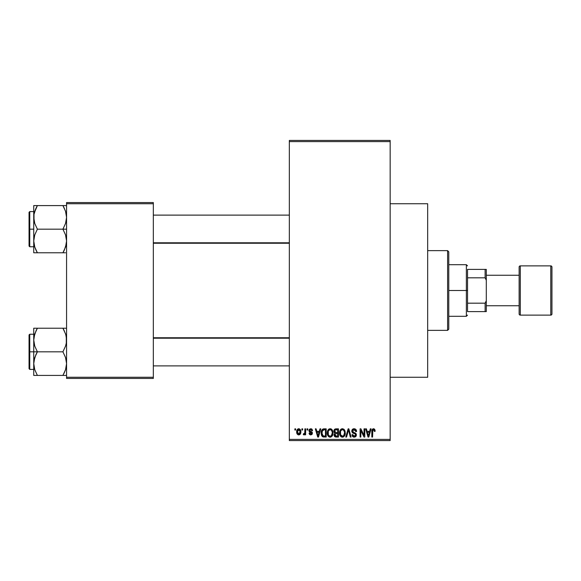 <?xml version="1.0" encoding="UTF-8"?>
<svg xmlns="http://www.w3.org/2000/svg" width="581" height="581" viewBox="0 0 581 581"><rect width="100%" height="100%" fill="white"/><g stroke="black" fill="none" stroke-linecap="round" stroke-linejoin="round"><path stroke-width="0.87" d="M390.156 377.258L427.674 377.258L427.674 203.742L390.156 203.742L427.674 203.742L427.674 377.258L390.156 377.258M289.331 141.604L289.331 439.396L390.156 439.396L390.156 141.604L289.331 141.604L289.331 140.428L390.156 140.428L390.156 141.604L390.156 140.428L289.331 140.428L289.331 440.572L390.156 440.572L390.156 141.604L289.331 141.604M301.902 430.02L301.902 428.843L302.65 428.843L302.65 430.02L301.902 430.02L302.65 430.02L302.65 428.843L301.902 428.843L302.65 428.843L302.65 430.02L301.902 430.02L301.902 428.843L301.902 430.02M304.669 434.37L304.887 433.862L304.001 434.922L303.289 434.603L303.5 433.746L304.749 433.157L304.887 428.843L305.635 428.843L305.635 434.813L304.887 434.813L304.887 433.862L304.183 434.893L303.289 434.603L303.5 433.746L304.633 433.455L304.887 431.937L304.749 433.157L303.5 433.746L303.289 434.603L304.001 434.922L304.887 433.862L304.887 434.813L305.635 434.813L305.635 428.843L304.887 428.843L305.635 428.843L305.635 434.813L304.887 434.813M307.022 430.02L307.022 428.843L307.763 428.843L307.763 430.02L307.022 430.02L307.763 430.02L307.763 428.843L307.022 428.843L307.763 428.843L307.763 430.02L307.022 430.02L307.022 428.843L307.022 430.02M308.939 430.666L309.404 429.286L310.741 428.742L312.055 429.294L312.563 430.659L311.815 430.761L310.915 429.613L309.753 430.143L309.876 431.058L311.903 431.966L312.425 432.867L312.004 434.457L310.603 434.915L309.535 434.457L309.048 433.215L309.789 433.106L310.915 434.058L311.648 433.063L309.433 431.995L308.939 430.666L311.714 433.339L310.748 434.065L309.789 433.106L309.048 433.215L310.777 434.922L312.455 433.215L309.688 430.521L310.69 429.591L311.815 430.761L312.563 430.659L310.741 428.742L308.947 430.477M319.986 428.843L319.339 431.298L319.986 428.843L320.77 428.843L318.497 437.05L317.713 437.05L315.33 428.843L316.115 428.843L316.761 431.298L319.339 431.298L316.761 431.298L316.115 428.843L315.33 428.843L317.713 437.05L318.497 437.05L320.77 428.843L319.986 428.843L320.77 428.843L318.497 437.05L317.713 437.05L315.33 428.843L316.115 428.843M330.146 428.742L331.896 429.504L332.862 431.378L332.906 434.283L332.259 435.961L330.858 437.057L329.442 437.057L327.553 434.944L327.655 430.674L328.65 429.265L330.146 428.742L328.011 429.991L327.27 432.939C327.139 435.22 328.098 436.622 330.146 437.159C332.23 436.607 333.189 435.169 333.029 432.838L332.288 430.027L330.146 428.742L331.097 428.931M342.405 428.742L344.148 429.504L345.121 431.378L345.165 434.283L344.518 435.961L343.117 437.057L341.701 437.057L339.812 434.944L339.914 430.674L340.909 429.265L342.405 428.742L340.27 429.991L339.529 432.939C339.398 435.22 340.357 436.622 342.398 437.159C344.482 436.607 345.448 435.169 345.281 432.838L344.548 430.027L342.746 428.763M373.51 428.742L374.752 429.424L375.13 431.298L374.382 431.407L373.866 429.802L372.791 430.071L372.566 437.05L371.825 437.05L371.949 430.122L372.472 429.127L373.51 428.742C372.203 429.076 371.637 429.984 371.825 431.48L371.825 437.05L372.566 437.05L372.675 430.318L373.481 429.7L374.382 431.407L375.13 431.298L374.68 429.315L373.852 428.771M370.293 428.843L369.647 431.298L370.293 428.843L371.077 428.843L368.804 437.05L368.02 437.05L365.645 428.843L366.422 428.843L367.069 431.298L369.647 431.298L367.069 431.298L366.422 428.843L365.645 428.843L368.02 437.05L368.804 437.05L371.077 428.843L370.293 428.843L371.077 428.843L368.804 437.05L368.02 437.05L365.645 428.843L366.422 428.843M364.04 428.843L364.04 435.416L364.04 428.843L364.788 428.843L364.788 437.05L363.989 437.05L360.845 430.47L360.845 437.05L360.097 437.05L360.097 428.843L360.903 428.843L364.04 435.416L360.903 428.843L360.097 428.843L360.097 437.05L360.845 437.05L360.845 430.47L363.989 437.05L364.788 437.05L364.788 428.843L364.04 428.843L364.788 428.843L364.788 437.05L363.989 437.05M351.803 431.414L352.42 429.403L353.88 428.749L355.579 429.199L356.567 431.247L355.833 431.618L355.354 430.26L354.228 429.708L353.197 429.889L352.558 430.812L352.878 432.01L355.521 433.135L356.24 434.101L356.24 435.772L355.485 436.803L354.011 437.152L352.58 436.447L351.999 434.711L352.747 434.603L353.248 435.873L354.359 436.2L355.34 435.75L355.608 434.661L355.136 433.84L352.42 432.743L351.788 431.117L352.921 433.07L355.39 434.043L355.623 434.886L354.221 436.2L352.747 434.603L351.999 434.711C352.05 436.2 352.798 437.021 354.243 437.159L356.371 434.908L352.529 431.102L354.047 429.7L355.833 431.618L356.581 431.509C356.545 429.838 355.725 428.916 354.112 428.742C352.645 428.843 351.868 429.635 351.788 431.117L351.795 430.884M348.208 431.102L346.566 437.05L345.782 437.05L348.128 428.843L348.854 428.843L351.069 437.05L350.292 437.05L348.535 429.802L346.566 437.05L345.782 437.05L346.566 437.05L348.535 429.802L350.292 437.05L351.069 437.05L348.854 428.843L348.128 428.843L348.854 428.843L351.069 437.05L350.292 437.05L348.535 429.802M336.152 428.843C334.649 428.909 333.893 429.715 333.879 431.255L334.787 429.163L338.462 428.843L338.462 437.05L335.731 437.028L334.641 436.505L334.104 434.741L334.896 433.266L333.879 431.255L334.896 433.266L334.09 434.987L336.145 437.05L338.462 437.05L338.462 428.843L336.152 428.843L338.462 428.843L338.462 437.05L336.145 437.05M321.765 430.165L324.016 428.843C321.939 429.279 321.002 430.659 321.199 432.998L321.504 430.79L322.361 429.366L326.202 428.843L326.202 437.05L322.44 436.629L321.518 435.227L321.199 433.281L322.934 436.905L326.202 437.05L326.202 428.843L324.016 428.843L326.202 428.843L326.202 437.05M296.68 431.894L297.073 429.831L297.915 428.945L299.273 428.814L300.428 429.809L300.755 432.867L299.745 434.632L298.503 434.908L297.407 434.297L296.68 431.894C296.571 433.542 297.269 434.552 298.757 434.922C300.275 434.544 300.965 433.513 300.842 431.828C300.965 430.151 300.268 429.119 298.757 428.742C297.232 429.127 296.535 430.18 296.68 431.894L296.68 431.894M294.872 430.02L294.872 428.843L295.613 428.843L295.613 430.02L294.872 430.02L295.613 430.02L295.613 428.843L294.872 428.843L295.613 428.843L295.613 430.02L294.872 430.02L294.872 428.843L294.872 430.02M66.568 202.566L153.326 202.566L153.326 203.742L66.568 203.742L66.568 377.258L153.326 377.258L153.326 202.566L66.568 202.566L66.568 203.742L66.568 202.566M66.568 378.434L153.326 378.434L153.326 203.742L66.568 203.742L66.568 378.434L66.568 377.258L153.326 377.258L153.326 378.434L66.568 378.434M289.331 440.572L289.331 439.396L390.156 439.396L390.156 440.572L289.331 440.572M375.043 430.281L375.123 431.044M375.13 431.298L374.367 431.138M373.968 429.882L373.336 429.708M373.481 429.7L372.675 430.318L372.566 431.414L372.675 430.318L373.481 429.7M372.566 437.05L371.825 437.05L371.825 431.48M371.949 430.122L372.087 429.679M368.703 434.646L369.4 432.257L367.323 432.257L368.056 434.929L367.323 432.257L369.4 432.257L368.361 436.2L367.94 434.508L368.361 436.2L368.601 435.031M360.845 437.05L360.097 437.05L360.097 428.843L360.903 428.843M356.204 429.925L356.531 430.92M356.581 431.509L355.833 431.618L355.354 430.26M354.41 429.729L353.466 429.773M352.587 430.674L352.565 431.436M352.769 431.886L353.756 432.453M356.066 433.724L356.24 434.101M356.255 434.138L356.342 434.501M356.364 435.125L356.24 435.765M356.233 435.794L355.812 436.513M353.335 436.992L352.769 436.643M352.144 435.634L352.042 435.176M352.013 434.944L352.783 434.908M353.931 436.178L354.497 436.186M354.592 436.171L355.107 435.961M355.616 435.075L355.136 433.847M355.332 433.985L355.623 434.886L355.39 434.043L352.783 432.998M355.39 434.043L354.526 433.593M353.822 433.39L354.214 433.499M352.631 432.903L351.846 431.712M352.144 429.773L353.139 428.909M353.183 428.894L353.647 428.771M352.921 433.07L353.72 433.361M348.128 428.843L345.782 437.05L348.128 428.843M348.68 430.456L348.832 431.102M344.889 430.688L345.107 431.342M345.281 432.838L345.274 433.208M345.259 433.579L345.172 434.254M345.027 434.871L344.889 435.249M344.707 435.648L345.165 434.283M342.768 437.137L343.407 436.941M342.049 437.13L341.584 437.014M341.374 436.927L340.822 436.556M340.364 436.048L340.088 435.597M339.958 435.314L339.812 434.944M340.139 435.685L339.602 434.007M339.565 432.177L339.682 431.422M341.17 429.076L342.086 428.756M343.661 429.09L344.148 429.497M339.565 432.17L339.536 432.554M342.245 436.193L343.444 435.866M341.802 436.091L340.873 435.351L342.093 436.171M340.648 434.958L340.277 432.968L340.589 434.82L342.536 436.193M342.136 429.715L340.691 430.848L340.277 432.968C340.139 431.218 340.851 430.129 342.412 429.7L342.136 429.715M344.301 431.247L343.444 430.042M342.274 429.708L343.4 430.013L342.412 429.7C343.93 430.1 344.642 431.138 344.54 432.83L343.661 435.692L344.54 432.83C344.707 434.632 343.996 435.757 342.398 436.2L341.933 436.135M340.524 431.233L340.589 434.82M344.518 432.3L343.792 430.361M334.903 436.738L334.402 436.178M334.228 435.808L334.126 435.401M334.765 433.201L333.959 432.01M333.908 430.775L334.01 430.303M334.641 436.505L335.331 436.948M336.246 432.685L337.714 432.685L337.714 429.802L335.273 429.955L337.714 429.802L337.714 432.685L335.063 432.38L334.779 430.456L334.627 431.247L336.246 432.685L334.627 431.247L335.186 429.998M335.978 436.084L337.714 436.091L337.714 433.644L335.535 433.724L334.838 434.857L335.535 433.724L337.714 433.644L337.714 436.091L336.421 436.091L334.845 434.675L335.07 435.692L335.833 436.07M334.867 434.501L334.859 435.147M336.319 433.644L334.99 434.16M335.164 435.801L335.687 436.048M332.63 430.688L332.855 431.342M333.015 432.475L333.029 432.838M333 433.579L332.906 434.276M332.768 434.871L332.637 435.249M332.448 435.648L332.906 434.283M331.126 436.956L330.509 437.137M329.79 437.13L329.325 437.014M329.115 436.927L328.592 436.578M327.343 434.007L327.829 435.597M327.699 435.314L327.553 434.944M327.306 432.177L327.43 431.407M328.911 429.076L329.826 428.756M331.402 429.09L331.889 429.497M327.357 431.792L327.277 432.554M327.626 435.133L327.88 435.685L327.626 435.133M329.986 436.193L331.192 435.866M329.841 436.171L328.461 435.096L328.018 432.968L328.396 434.958M329.885 429.715L328.432 430.848L328.018 432.968C327.88 431.218 328.592 430.129 330.153 429.7L329.885 429.715M332.049 431.247L331.192 430.042M330.015 429.708L331.141 430.013L330.153 429.7C331.671 430.1 332.383 431.138 332.281 432.83L331.402 435.692L332.281 432.83C332.448 434.632 331.736 435.757 330.139 436.2L330.277 436.193M328.265 431.233L328.33 434.82M332.259 432.3L331.533 430.361M324.111 437.05L323.225 436.977M322.44 436.622L322.041 436.222L322.44 436.629M321.743 435.743L321.518 435.227M321.511 435.205L321.351 434.617M321.38 434.762L321.213 433.557M321.22 432.279L321.308 431.581M323.661 428.858L322.971 429.01M322.077 434.406L322.012 434.043M323.682 429.831L322.237 431L324.118 429.802L325.462 429.802L325.462 436.091L323.072 435.932L321.939 433.005L322.135 431.342M321.983 433.825L323.072 435.932L325.462 436.091L325.462 429.802L323.966 429.809M322.477 435.38L324.14 436.091L323.203 435.982M322.513 430.463L321.954 433.419M318.395 434.646L319.092 432.257L317.015 432.257L318.054 436.2L317.015 432.257L319.092 432.257L317.923 435.619M318.199 435.416L318.294 435.031M311.467 428.865L311.83 429.076M311.663 428.96L312.055 429.294M312.563 430.659L311.815 430.761L311.721 430.318M310.915 429.606L310.305 429.642M310.69 429.591L309.688 430.521L309.913 431.095M309.702 430.325L310.421 431.32M309.876 431.058L310.61 431.385L309.833 431M309.048 433.215L309.869 433.477M310.515 434.051L311.089 434.036M310.915 434.058L311.714 433.339L310.617 432.504L311.525 432.896M311.692 433.506L311.467 432.845M310.29 432.395L309.658 432.133L310.29 432.395M308.961 430.303L309.404 429.294M304.001 434.922L303.289 434.603L304.001 434.922M303.5 433.746L304.248 433.818M304.633 433.455L304.045 433.854L304.749 433.157L304.887 428.843M300.638 430.296L300.755 430.79M300.835 431.567L300.835 432.09M300.435 433.854L298.888 434.915M297.988 434.748L297.247 434.101M296.76 430.841L297.16 429.679M297.93 428.938L298.489 428.756M296.768 432.91L296.92 433.477M299.745 434.632L300.137 434.283M298.082 429.846L297.472 431.124M300.043 432.547L300.094 431.836L298.779 434.065L299.68 433.549L300.079 431.472L299.665 430.093L298.561 429.606L300.079 431.472M297.668 433.259L298.779 434.065L297.428 431.836L297.806 433.499M297.545 430.761L297.428 431.836L298.925 429.606M300.036 431.073L299.905 430.543M368.056 434.929L368.165 435.351M368.245 435.692L368.361 436.2M341.621 429.882L341.178 430.194M340.996 430.398L340.691 430.848M329.362 429.882L328.926 430.194M328.737 430.398L328.432 430.848M322.237 431L321.954 432.496M318.054 436.2L318.119 435.808M297.443 431.472L297.443 432.199M298.598 434.058L298.961 434.051M299.68 433.549L299.978 432.903M299.665 430.093L299.099 429.649M447.602 250.636L448.779 251.813L448.779 329.187L447.602 330.364L427.674 330.364L447.602 330.364L447.602 250.636L427.674 250.636L447.602 250.636L447.602 330.364L448.779 329.187L448.779 251.813L447.602 250.636M34.01 343.117L33.742 340.016L33.742 351.817L37.387 351.817L34.766 346.116L33.742 340.016L34.758 333.959L37.387 328.221L62.915 328.221L65.537 333.922L66.299 336.922L66.307 343.073L65.551 346.08L62.915 351.817L37.387 351.817L34.766 346.116L34.01 343.117M33.742 334.235L29.754 334.235L29.754 369.407L29.05 368.703L29.05 334.932L29.05 351.817L29.754 351.817L29.754 334.235L29.754 351.817L33.742 351.817L33.742 363.619L34.758 357.555L37.387 351.817L62.915 351.817L65.537 357.518L66.568 363.619L65.551 369.676L62.915 375.413L37.387 375.413L34.766 369.712L33.742 363.619L33.742 375.413L66.299 375.413M34.758 375.413L37.387 375.413L35.928 375.413L37.387 375.413L34.766 369.712L33.742 363.619L33.742 375.413M33.887 365.885L34.003 366.669M34.352 368.289L34.758 369.676M65.958 335.346L66.568 340.016L66.307 343.073L65.551 346.08L62.915 351.817L65.537 357.518L66.568 363.619L65.551 369.676L62.915 375.413L64.382 375.413L62.915 375.413L65.544 369.69L63.925 373.554M66.285 366.778L65.936 368.361M66.423 337.75L66.307 336.965M63.59 329.442L62.915 328.221L66.568 328.221L62.915 328.221L65.544 333.937M64.484 331.243L62.915 328.221L37.387 328.221L34.758 333.944L37.387 328.221L33.742 328.221L34.758 328.221L33.742 328.221L33.742 351.817L29.754 351.817L29.754 369.407L29.754 351.817L29.05 351.817L29.05 334.932L29.754 334.235M34.01 336.922L34.366 335.273M29.05 351.817L29.05 368.703L29.05 351.817M35.92 354.635L37.387 351.817L33.742 351.817L33.742 363.619L34.003 360.561L35.92 354.635M36.363 330.117L37.387 328.221L33.742 328.221L33.742 340.016L34.003 336.965L36 330.865M34.758 328.221L36.487 328.221M65.914 335.179L65.551 333.959L65.914 335.179M289.331 338.2L153.326 338.2L289.331 338.2M153.326 242.8L289.331 242.8L153.326 242.8M467.538 269.395L467.538 277.82L467.538 269.395L485.12 269.395L467.538 269.395M467.538 290.5L467.538 277.82L467.538 303.18L467.538 290.5L466.361 290.5L467.538 290.5M448.779 264.704L466.361 264.704L466.361 290.5L466.361 264.704L467.538 265.88M448.779 290.5L466.361 290.5L448.779 290.5M467.538 311.605L467.538 303.18L467.538 311.605L486.297 311.605L486.297 300.718L485.12 303.18L467.538 303.18L485.12 303.18L485.12 311.605L485.12 303.18L486.297 300.718L486.297 311.605L467.538 311.605M448.779 316.296L466.361 316.296L466.361 290.5L466.361 316.296L467.538 315.12M486.297 269.395L485.12 269.395L485.12 277.82L486.297 280.282L486.297 300.718L486.297 269.395L486.297 280.282L485.12 277.82L485.12 269.395L486.297 269.395M467.538 277.82L485.12 277.82L467.538 277.82M550.781 265.88L550.781 315.12A1.169 1.169 0 0 0 551.95 313.951L551.95 267.049A1.169 1.169 0 0 0 550.781 265.88L520.293 265.88A1.169 1.169 0 0 0 519.123 267.049L519.123 313.951A1.169 1.169 0 0 0 520.293 315.12L520.293 265.88L520.293 315.12L550.781 315.12L550.781 265.88A1.169 1.169 0 0 1 551.95 267.049L551.95 313.951A1.169 1.169 0 0 1 550.781 315.12L520.293 315.12A1.169 1.169 0 0 1 519.123 313.951L519.123 267.049A1.169 1.169 0 0 1 520.293 265.88L550.781 265.88M519.123 275.256L486.297 275.256L519.123 275.256M486.297 305.744L519.123 305.744L486.297 305.744M65.958 212.711L66.568 217.381L66.307 220.439L65.551 223.445L62.915 229.183L66.568 229.183L62.915 229.183L65.537 234.884L66.568 240.984L65.551 247.041L62.915 252.779L64.389 249.968L62.915 252.779L37.387 252.779L34.766 247.078L33.742 240.984L34.758 234.92L37.387 229.183L34.766 223.482L34.01 220.482L34.003 214.331L35.92 208.405L34.766 211.288L37.387 205.587L35.92 208.397L37.387 205.587L33.742 205.587L34.758 205.587L33.742 205.587L33.742 229.183L29.754 229.183L29.754 246.765L29.754 229.183L29.05 229.183L29.05 246.068L29.05 212.297L29.754 211.593L29.754 246.765L29.05 246.068L29.05 229.183L33.742 229.183L33.742 252.779L65.551 252.779M33.887 243.25L34.003 244.056M34.352 245.654L33.742 240.984L34.003 237.927L34.758 234.92L37.387 229.183L62.915 229.183L37.387 229.183L34.766 223.482L33.742 217.381L33.742 252.779L34.758 252.779L34.01 252.779M35.819 249.743L34.758 247.063M66.285 244.143L65.936 245.727M66.423 215.115L66.307 214.331M66.299 205.587L62.915 205.587L65.537 211.288L66.568 217.381L65.551 223.445L62.915 229.183L65.537 234.884L66.568 240.984L66.307 244.035L64.309 250.135M34.366 212.639L37.387 205.587L62.915 205.587L34.758 205.587L37.387 205.587L36.378 207.446M29.754 229.183L29.754 211.593L29.754 229.183M29.05 229.183L29.05 212.297L29.05 229.183M34.003 205.587L34.758 205.587L33.742 205.587L33.742 217.381L34.01 214.28M36.712 251.558L37.387 252.779L33.742 252.779M35.826 249.757L37.387 252.779L35.826 249.757M34.395 245.821L34.758 247.041L34.395 245.821M65.544 205.587L62.915 205.587L65.551 211.324M62.915 205.587L64.382 205.587L62.915 205.587L64.389 208.397L62.915 205.587M63.823 252.779L62.915 252.779L63.946 250.883M65.936 335.252L66.285 336.857M34.373 368.383L34.01 366.72M37.387 328.221L35.826 331.243M34.395 335.179L34.758 333.937M33.887 337.75L34.003 336.944M65.914 368.456L65.551 369.676M66.423 365.885L66.307 366.669M62.915 252.779L64.484 249.757M65.936 212.617L66.285 214.222M34.373 245.748L34.01 244.078M34.395 212.544L34.758 211.324M33.887 215.115L34.003 214.331M65.914 245.821L65.544 247.063M66.423 243.25L66.307 244.035M33.742 369.407L29.754 369.407M153.326 365.885L289.331 365.885M153.326 337.75L289.331 337.75M289.331 215.115L153.326 215.115M289.331 243.25L153.326 243.25M33.742 246.765L29.754 246.765M33.742 211.593L29.754 211.593"/></g></svg>
